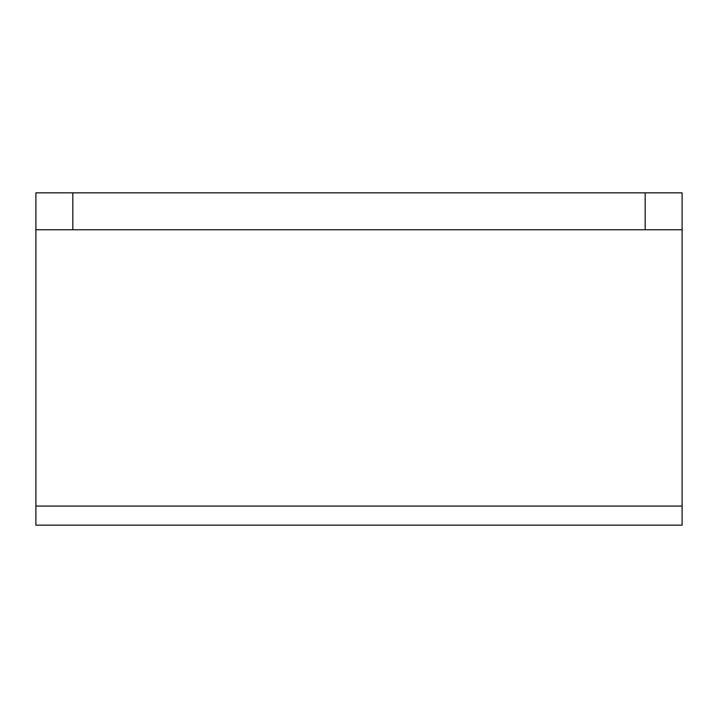 <?xml version="1.0" encoding="UTF-8"?>
<svg xmlns="http://www.w3.org/2000/svg" width="718" height="718" viewBox="0 0 718 718"><rect width="100%" height="100%" fill="white"/><g stroke="black" fill="none" stroke-linecap="round" stroke-linejoin="round"><path stroke-width="1.08" d="M35.9 229.76L35.9 192.837L72.823 192.837L72.823 229.76L35.9 229.76L35.9 525.163L682.1 525.163L682.1 506.064L35.9 506.064M645.177 192.837L682.1 192.837L682.1 229.76L645.177 229.76L645.177 192.837L72.823 192.837M645.177 229.76L72.823 229.76M682.1 229.76L682.1 506.064"/></g></svg>
